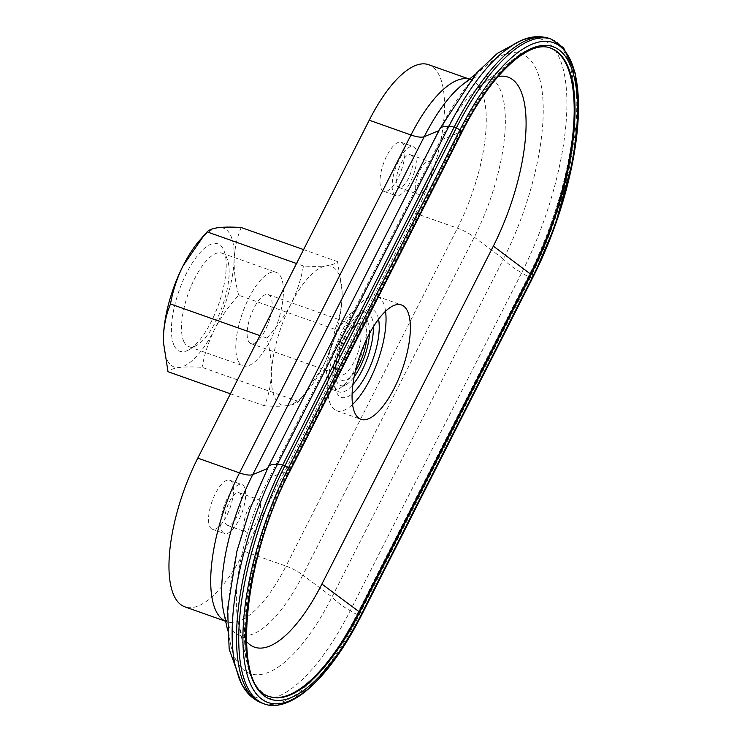 <?xml version="1.0" encoding="UTF-8"?>
<svg xmlns="http://www.w3.org/2000/svg" width="742" height="742" viewBox="0 0 742 742"><rect width="100%" height="100%" fill="white"/><g stroke="black" fill="none" stroke-linecap="round" stroke-linejoin="round"><path stroke-width="0.56" stroke-dasharray="3.71 2.78" d="M550.425 48.063A164.659 60.399 109.5 0 0 550.008 47.915A164.659 60.399 109.5 0 0 513.195 59.406A164.659 60.399 109.5 0 0 459.743 132.299L288.304 470.215A164.659 60.399 109.5 0 0 247.29 664.173A164.659 60.399 109.5 0 0 268.669 696.274A164.659 60.399 109.5 0 0 269.086 696.413M498.003 76.584A123.098 45.151 109.5 0 0 480.501 85.729A123.098 45.151 109.5 0 0 440.535 140.219L269.096 478.136A123.098 45.151 109.5 0 0 238.432 623.141A123.098 45.151 109.5 0 0 246.288 641.255M532.914 277.332A3.469 1.076 26.9 0 1 530.66 277.137L528.434 276.349A8.663 2.69 26.9 0 1 521.691 272.768L350.252 610.685A33.39 10.369 26.9 0 1 332.026 596.985L302.857 575.059L474.296 237.143A116.763 42.832 109.5 0 0 504.987 110.92A116.763 42.832 109.5 0 0 462.118 85.005C468.387 80.711 471.513 78.93 471.485 79.682L470.363 79.468A108.332 39.734 109.5 0 0 469.371 79.162M503.864 51.393A169.946 62.337 109.5 0 1 527.358 38.862A169.946 62.337 109.5 0 1 566.842 108.582A169.946 62.337 109.5 0 1 521.691 272.768A33.39 10.369 26.9 0 1 503.466 259.069L332.026 596.985A149.494 54.834 109.5 0 1 230.66 644.455A149.494 54.834 109.5 0 1 267.899 468.369A33.39 10.369 26.9 0 1 268.261 466.968M475.26 74.423L487.865 64.276A149.494 54.834 109.5 0 1 542.764 97.452A149.494 54.834 109.5 0 1 503.466 259.069L474.296 237.143A21.666 6.734 26.9 0 0 457.443 228.193L415.696 213.408L244.257 551.334A108.332 39.734 109.5 0 1 184.869 606.845M209.838 526.764A25.998 9.535 109.5 0 0 212.342 529.241A25.998 9.535 109.5 0 0 230.011 507.908A25.998 9.535 109.5 0 0 229.695 480.222A25.998 9.535 109.5 0 0 213.631 497.437A25.998 9.535 109.5 0 0 209.838 526.764M381.277 188.848A25.998 9.535 109.5 0 0 383.781 191.315A25.998 9.535 109.5 0 0 401.45 169.992A25.998 9.535 109.5 0 0 401.134 142.297A25.998 9.535 109.5 0 0 385.07 159.521A25.998 9.535 109.5 0 0 381.277 188.848M415.696 213.408A108.332 39.734 109.5 0 0 428.616 64.693M287.21 405.688A73.662 27.018 109.5 0 0 306.177 392.648A73.662 27.018 109.5 0 0 322.538 367.457A73.662 27.018 109.5 0 0 342.071 297.533A73.662 27.018 109.5 0 0 342.09 291.198A73.662 27.018 109.5 0 0 326.276 265.849A73.662 27.018 109.5 0 0 290.938 304.081A73.662 27.018 109.5 0 0 271.405 373.996A73.662 27.018 109.5 0 0 287.21 405.688C292.83 404.891 296.587 403.481 298.479 401.468L301.382 398.176L322.538 367.457C328.604 355.13 332.778 342.433 335.059 329.365C339.15 319.607 341.487 308.997 342.071 297.533L342.071 290.836L337.554 261.62C335.672 263.642 331.915 265.052 326.276 265.849C320.312 266.526 312.707 266.573 303.459 265.988C301.169 279.038 296.995 291.736 290.938 304.081C284.557 316.287 276.534 327.621 266.879 338.083C270.162 350.456 271.665 362.421 271.405 373.996C270.821 385.45 268.474 396.061 264.393 405.828C273.64 406.421 281.246 406.375 287.21 405.688M487.865 64.276A149.494 54.834 109.5 0 0 439.338 130.444L267.463 468.545M234.991 664.526A169.946 62.337 109.5 0 0 245.37 689.049A169.946 62.337 109.5 0 0 350.252 610.685A8.663 2.69 26.9 0 0 356.995 614.274L359.221 615.053A3.469 1.076 26.9 0 0 361.567 615.137M266.879 338.083L259.932 335.625M264.393 405.828L230.419 393.798M298.479 401.468L202.102 367.346C192.846 366.752 185.25 366.798 179.286 367.485C173.656 368.282 169.899 369.692 168.007 371.705M335.059 329.365L238.683 295.242C229.046 305.704 221.023 317.038 214.624 329.253C208.558 341.58 204.384 354.277 202.102 367.346M241.169 227.506C237.078 237.255 234.741 247.865 234.157 259.329C233.897 270.904 235.409 282.869 238.683 295.242M337.554 261.62L303.58 249.6M303.459 265.988L296.512 263.521M199.385 240.677A73.662 27.018 -70.5 0 1 218.352 227.636A73.662 27.018 -70.5 0 1 234.157 259.329A73.662 27.018 109.5 0 1 214.624 329.253A73.662 27.018 -70.5 0 1 179.286 367.485A73.662 27.018 -70.5 0 1 163.518 343.361M174.305 345.883A57.013 20.915 109.5 0 0 189.108 349.705A57.013 20.915 109.5 0 0 218.538 304.545A57.013 20.915 109.5 0 0 224.075 250.926A57.013 20.915 109.5 0 0 187.392 271.479A57.013 20.915 109.5 0 0 174.305 345.883M385.552 311.232A60.668 22.251 109.5 0 0 377.149 296.336A60.668 22.251 109.5 0 0 339.66 336.516A60.668 22.251 109.5 0 0 330.811 404.947A60.668 22.251 109.5 0 0 336.655 410.716A60.668 22.251 109.5 0 0 352.561 404.427M183.997 341.904A49.593 18.188 109.5 0 0 188.774 346.616A49.593 18.188 109.5 0 0 196.88 345.225A49.593 18.188 109.5 0 0 222.479 305.936A49.593 18.188 109.5 0 0 227.302 259.292A49.593 18.188 109.5 0 0 221.877 253.115A49.593 18.188 109.5 0 0 191.232 285.958A49.593 18.188 109.5 0 0 183.997 341.904M238.293 361.122A49.593 18.188 109.5 0 0 243.07 365.834A49.593 18.188 109.5 0 0 276.766 325.154A49.593 18.188 109.5 0 0 276.172 272.333A49.593 18.188 109.5 0 0 245.528 305.185A49.593 18.188 109.5 0 0 238.293 361.122M248.44 341.125A25.998 9.535 109.5 0 0 250.944 343.592A25.998 9.535 109.5 0 0 268.613 322.269A25.998 9.535 109.5 0 0 268.298 294.574A25.998 9.535 109.5 0 0 252.234 311.798A25.998 9.535 109.5 0 0 248.44 341.125M337.36 372.605A25.998 9.535 109.5 0 0 339.864 375.072A25.998 9.535 109.5 0 0 357.533 353.748A25.998 9.535 109.5 0 0 357.217 326.063A25.998 9.535 109.5 0 0 352.969 326.786A25.998 9.535 109.5 0 0 339.548 347.386A25.998 9.535 109.5 0 0 337.026 371.835A25.998 9.535 109.5 0 0 337.36 372.605M366.678 339.14A30.329 11.13 109.5 0 0 357.505 324.171A30.329 11.13 109.5 0 0 341.849 348.202A30.329 11.13 109.5 0 0 338.899 376.723A30.329 11.13 109.5 0 0 339.298 377.622A30.329 11.13 109.5 0 0 355.455 370.861M369.433 333.677A35.662 13.078 109.5 0 0 368.143 322.742A35.662 13.078 109.5 0 0 345.197 335.597A35.662 13.078 109.5 0 0 337.007 382.139A35.662 13.078 109.5 0 0 346.264 384.523A35.662 13.078 109.5 0 0 354.157 376.843M328.511 385.636A42.164 15.461 109.5 0 0 332.574 389.633A42.164 15.461 109.5 0 0 339.456 388.456A42.164 15.461 109.5 0 0 361.215 355.056A42.164 15.461 109.5 0 0 365.324 315.406A42.164 15.461 109.5 0 0 360.714 310.147A42.164 15.461 109.5 0 0 334.661 338.074A42.164 15.461 109.5 0 0 328.511 385.636M373.337 326.842A42.164 15.461 109.5 0 0 367.169 312.438A42.164 15.461 109.5 0 0 360.287 313.625A42.164 15.461 109.5 0 0 338.519 347.015A42.164 15.461 109.5 0 0 334.419 386.665A42.164 15.461 109.5 0 0 334.967 387.918A42.164 15.461 109.5 0 0 339.029 391.924A42.164 15.461 109.5 0 0 352.895 384.606M378.541 319.19A46.496 17.057 109.5 0 0 364.823 311A46.496 17.057 109.5 0 0 340.819 347.831A46.496 17.057 109.5 0 0 336.302 391.563A46.496 17.057 109.5 0 0 336.905 392.935A46.496 17.057 109.5 0 0 352.116 393.835M393.436 193.152A25.998 9.535 109.5 0 0 395.94 195.619A25.998 9.535 109.5 0 0 413.609 174.296A25.998 9.535 109.5 0 0 413.294 146.601A25.998 9.535 109.5 0 0 397.23 163.824A25.998 9.535 109.5 0 0 393.436 193.152M397.165 185.806A17.335 6.353 109.5 0 0 398.834 187.448A17.335 6.353 109.5 0 0 410.614 173.238A17.335 6.353 109.5 0 0 410.4 154.772A17.335 6.353 109.5 0 0 399.697 166.254A17.335 6.353 109.5 0 0 397.165 185.806M416.169 192.53A17.335 6.353 109.5 0 0 417.839 194.181A17.335 6.353 109.5 0 0 429.609 179.963A17.335 6.353 109.5 0 0 429.405 161.496A17.335 6.353 109.5 0 0 418.692 172.979A17.335 6.353 109.5 0 0 416.169 192.53M221.997 531.068A25.998 9.535 109.5 0 0 224.501 533.544A25.998 9.535 109.5 0 0 242.17 512.212A25.998 9.535 109.5 0 0 241.855 484.526A25.998 9.535 109.5 0 0 225.791 501.74A25.998 9.535 109.5 0 0 221.997 531.068M225.726 523.722A17.335 6.353 109.5 0 0 227.395 525.373A17.335 6.353 109.5 0 0 239.174 511.155A17.335 6.353 109.5 0 0 238.97 492.697A17.335 6.353 109.5 0 0 228.258 504.17A17.335 6.353 109.5 0 0 225.726 523.722M244.73 530.456A17.335 6.353 109.5 0 0 246.4 532.097A17.335 6.353 109.5 0 0 258.179 517.879A17.335 6.353 109.5 0 0 257.966 499.422A17.335 6.353 109.5 0 0 247.253 510.904A17.335 6.353 109.5 0 0 244.73 530.456M290.289 470.539A1.734 0.538 26.9 0 1 289.12 470.502L288.304 470.215L269.096 478.136M461.728 132.623A1.734 0.538 26.9 0 1 460.559 132.586L289.12 470.502A164.659 60.399 109.5 0 0 269.485 696.562L268.669 696.274M550.008 47.915L550.824 48.202A164.659 60.399 109.5 0 0 460.559 132.586L459.743 132.299L440.535 140.219M551.325 39.187A173.322 63.58 109.5 0 1 530.66 277.137L359.221 615.053A173.322 63.58 109.5 0 1 264.198 703.88M549.108 38.398A173.322 63.58 109.5 0 1 528.434 276.349L356.995 614.274A173.322 63.58 109.5 0 1 261.982 703.091M469.408 79.134L470.363 79.468A108.332 39.734 109.5 0 1 457.443 228.193L286.004 566.109A21.666 6.734 26.9 0 1 302.857 575.059A116.763 42.832 109.5 0 1 223.685 612.141C225.865 619.422 227.173 622.77 227.627 622.167L226.616 621.629A108.332 39.734 109.5 0 0 286.004 566.109L244.257 551.334M438.902 130.629L439.338 130.444A33.39 10.369 26.9 0 1 439.7 129.043M225.651 621.249A108.332 39.734 109.5 0 0 226.616 621.629L225.661 621.286M527.358 38.862L520.884 40.662M480.501 85.729L513.195 59.406M227.247 628.632L230.66 644.455M245.37 689.049L241.475 683.577M238.432 623.141L247.29 664.173M306.177 392.648L301.391 398.176M336.655 410.716L360.974 419.323M377.149 296.336L401.468 304.953M227.302 259.292L224.075 250.926M196.88 345.225L189.108 349.705M188.774 346.616L243.07 365.834M221.877 253.115L276.172 272.333M250.944 343.592L339.864 375.072M268.298 294.574L357.217 326.063M337.026 371.835L338.899 376.723M352.969 326.786L357.505 324.171M368.143 322.742L365.324 315.406M346.264 384.523L339.456 388.456M332.574 389.633L339.029 391.924M360.714 310.147L367.169 312.438M334.419 386.665L336.302 391.563M360.287 313.625L364.823 311M383.781 191.315L395.94 195.619M401.134 142.297L413.294 146.601M398.834 187.448L417.839 194.181M410.4 154.772L429.405 161.496M212.342 529.241L224.501 533.544M229.695 480.222L241.855 484.526M227.395 525.373L246.4 532.097M238.97 492.697L257.966 499.422"/><path stroke-width="1.11" d="M407.312 310.712A60.668 22.251 -70.5 0 1 398.463 379.143A60.668 22.251 -70.5 0 1 360.974 419.323A60.668 22.251 -70.5 0 1 355.13 413.563A60.668 22.251 -70.5 0 1 363.979 345.132A60.668 22.251 -70.5 0 1 401.468 304.953A60.668 22.251 -70.5 0 1 407.312 310.712M246.288 641.255A123.098 45.151 109.5 0 0 321.907 584.056L359.749 612.178A1.734 0.538 26.9 0 1 361.688 613.634L361.604 614.988A3.469 1.076 26.9 0 1 361.567 615.137L533.006 277.211A3.469 1.076 26.9 0 1 532.914 277.332M498.003 76.584A123.098 45.151 109.5 0 1 526.032 127.735A123.098 45.151 109.5 0 1 493.337 246.131L321.907 584.056M493.337 246.131L530.372 273.965L358.933 611.89A164.659 60.399 109.5 0 1 269.086 696.413M469.408 79.134L428.616 64.693A108.332 39.734 109.5 0 0 369.228 120.204L197.789 458.129A108.332 39.734 109.5 0 0 184.869 606.845L225.661 621.286M520.884 40.662L497.39 53.359L476.54 72.957L439.7 129.043A33.39 10.369 26.9 0 1 448.789 126.548A8.663 2.69 26.9 0 1 454.085 127.225A173.322 63.58 109.5 0 1 549.108 38.398C538.182 34.957 526.894 36.673 515.263 43.528L503.864 51.393A169.946 62.337 109.5 0 0 448.789 126.548L277.35 464.464A169.946 62.337 109.5 0 0 234.991 664.526L238.905 677.808C243.636 690.468 251.325 698.89 261.982 703.091L264.198 703.88C272.101 707.043 285.253 706.681 303.728 692.852C323.92 676.917 343.203 651.012 361.567 615.137M549.108 38.398L551.325 39.187A173.322 63.58 109.5 0 0 456.311 128.014L454.085 127.225L282.646 465.141L284.872 465.93A3.469 1.076 26.9 0 1 288.36 468.072L290.122 470.085A1.734 0.538 26.9 0 1 290.289 470.539C241.604 561.861 232.042 689.105 269.485 696.562A164.659 60.399 109.5 0 0 359.749 612.178L531.189 274.252L530.372 273.965A164.659 60.399 109.5 0 0 550.425 48.063M259.932 335.625L170.502 303.97C172.793 290.91 176.967 278.213 183.024 265.868L204.18 235.149L207.083 231.866C208.966 229.844 212.722 228.443 218.352 227.636C224.316 226.959 231.921 226.913 241.169 227.506L303.58 249.6M230.419 393.798L168.007 371.705L163.481 342.498L163.49 335.792C164.075 324.337 166.412 313.727 170.502 303.97M296.512 263.521L207.083 231.866M163.518 343.361A73.662 27.018 -70.5 0 1 163.472 342.127A73.662 27.018 -70.5 0 1 163.49 335.792A73.662 27.018 -70.5 0 1 183.024 265.868A73.662 27.018 -70.5 0 1 199.385 240.677L204.171 235.149M352.561 404.427A60.668 22.251 109.5 0 0 385.552 311.232M355.455 370.861A30.329 11.13 109.5 0 0 366.678 339.14M354.157 376.843A35.662 13.078 109.5 0 0 369.433 333.677M352.895 384.606A42.164 15.461 109.5 0 0 373.337 326.842M352.116 393.835A46.496 17.057 109.5 0 0 378.541 319.19M551.325 39.187L563.605 47.822L575.189 72.966L578.528 110.734L573.214 159.187L554.877 226.227L533.006 277.211A3.469 1.076 26.9 0 0 533.044 277.072L361.604 614.988A170.753 62.634 109.5 0 1 251.547 686.276A170.753 62.634 109.5 0 1 288.36 468.072L459.799 130.156L461.552 132.159A1.734 0.538 26.9 0 1 461.728 132.623C490.842 73.959 529.556 39.048 550.824 48.202A164.659 60.399 109.5 0 1 531.189 274.252A1.734 0.538 26.9 0 1 533.127 275.709L533.044 277.072A170.753 62.634 109.5 0 0 569.856 58.868A170.753 62.634 109.5 0 0 459.799 130.156A3.469 1.076 26.9 0 0 456.311 128.014L284.872 465.93A173.322 63.58 109.5 0 0 264.198 703.88M461.552 132.159L290.122 470.085A166.839 61.196 109.5 0 0 254.154 683.28A166.839 61.196 109.5 0 0 361.688 613.634L533.127 275.709A166.839 61.196 109.5 0 0 569.086 62.514A166.839 61.196 109.5 0 0 461.552 132.159M197.789 458.129L239.536 472.904A108.332 39.734 109.5 0 0 225.651 621.249M369.228 120.204L410.975 134.988L239.536 472.904A21.666 6.734 26.9 0 0 252.772 474.602L267.463 468.545M475.26 74.423L462.118 85.005A116.763 42.832 109.5 0 0 424.211 136.686A21.666 6.734 26.9 0 1 410.975 134.988A108.332 39.734 109.5 0 1 469.371 79.162M438.902 130.629L424.211 136.686L252.772 474.602A116.763 42.832 109.5 0 0 223.685 612.141L227.247 628.632M439.7 129.043L268.261 466.968A33.39 10.369 26.9 0 1 277.35 464.464A8.663 2.69 26.9 0 1 282.646 465.141A173.322 63.58 109.5 0 0 261.982 703.091M461.728 132.623L290.289 470.539M241.475 683.577L229.167 649.111L227.571 609.145L236.93 551.102L250.36 507.973L268.261 466.968"/></g></svg>
